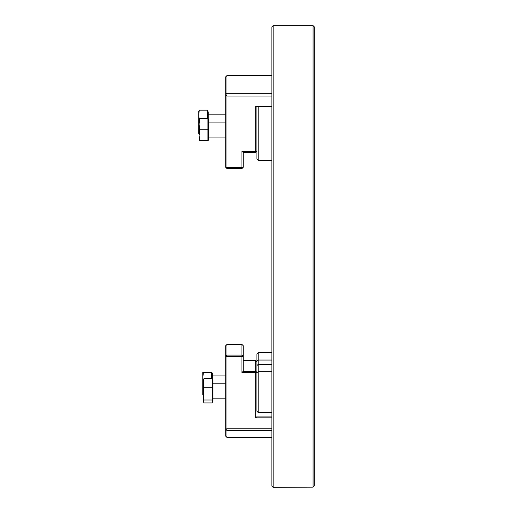 <?xml version="1.0" encoding="UTF-8"?>
<svg xmlns="http://www.w3.org/2000/svg" width="513" height="513" viewBox="0 0 513 513"><rect width="100%" height="100%" fill="white"/><g stroke="black" fill="none" stroke-linecap="round" stroke-linejoin="round"><path stroke-width="0.77" d="M313.071 25.65L314.322 26.9L314.322 485.888L313.071 487.132L313.071 25.65L273.14 25.65L273.14 487.35L271.896 486.1L271.896 26.9L273.14 25.65M313.071 487.132L273.14 487.35M258.167 412.478L256.923 411.234L256.923 354.188L258.167 352.707L258.167 412.478L271.896 412.478M271.896 371.694L258.167 371.694L256.923 372.701M271.896 364.352L258.167 364.352L256.923 365.609M271.896 160.293L258.167 160.293L258.167 106.698M258.167 160.293L256.923 158.812L256.923 106.698M271.896 352.707L258.167 352.707M256.923 361.28L258.167 360.049L271.896 360.049M271.896 96.04L226.97 96.04L226.97 167.43L241.95 167.43L241.95 168.572L226.97 168.572L225.726 167.328L225.726 76.809L226.97 75.565L226.97 93.321L271.896 93.321M255.673 152.406L256.923 151.162L255.673 151.264L255.673 152.406L243.194 152.406L243.194 167.328L241.95 167.43L241.95 151.264L255.673 151.264L255.673 106.326L271.896 106.326M271.896 106.698L256.827 106.698L255.673 106.326M225.726 167.328L226.97 167.43L226.97 168.572M225.726 94.61L226.97 96.04L226.97 93.321L225.726 94.61M243.194 167.328L241.95 168.572M241.95 151.264L243.194 152.406M271.896 430.619L226.97 430.619L226.97 437.435L225.726 436.191L225.726 345.672L226.97 344.428L226.97 355.099L241.95 355.099L241.95 344.428L226.97 344.428M271.896 417.845L255.673 417.845L255.673 372.611L241.95 372.611L241.95 356.445L226.97 356.445L226.97 428.772L271.896 428.772M255.673 417.845L256.551 416.896L271.896 416.896M241.95 344.428L243.194 345.672L243.194 371.265L255.673 371.265L255.673 360.594L243.194 360.594M226.97 355.099L225.726 356.343L226.97 356.445L226.97 355.099M241.95 355.099L241.95 356.445L243.194 356.343L241.95 355.099M225.726 429.06L226.97 430.619L226.97 428.772L225.726 429.06M243.194 371.265L241.95 372.611M256.923 361.838L255.673 360.594M255.673 371.265L255.673 372.611L256.923 372.509L255.673 371.265M212.363 379.735L212.363 373.066L211.677 372.38M202.776 372.38L203.404 372.348L202.776 372.38L202.776 394.51L203.404 394.542L202.776 394.51L203.404 394.471L202.776 388.925L203.404 383.371L202.776 377.863L203.404 372.348L211.612 372.348L211.612 378.876M207.996 140.613L208.682 139.934L208.682 119.176L207.996 118.49L199.095 118.497L207.932 118.477M207.932 118.58L207.932 129.731L199.717 129.731L199.095 124.159L199.717 118.58M207.932 129.731L207.932 140.703L199.717 140.703L199.095 135.22L199.717 129.731M199.095 140.613L199.717 140.703L199.095 140.613L199.095 118.49L199.717 118.407M208.259 118.759L208.259 111.93L207.515 111.18M199.095 118.727L198.678 114.886L199.3 110.148L207.515 110.148L207.515 118.407M199.3 110.148L198.678 111.488M199.095 130.629L198.678 125.704L199.095 120.779M199.3 134.457L198.678 133.117L199.3 131.783M198.768 133.617L198.678 133.117L198.768 133.617M198.678 133.117L198.768 110.988M212.202 401.82L212.953 401.07L212.953 380.319L212.202 379.575M203.988 378.472L212.202 378.472L212.202 387.79L203.988 387.79L203.366 383.128L203.988 378.472L203.366 379.928M212.202 387.79L212.202 400.012L203.988 400.012L203.366 393.901L203.988 387.79M212.202 400.012L212.202 402.923L203.988 402.923L203.366 401.467L203.988 400.012M203.475 402.057L203.366 401.467L203.475 402.057M203.366 401.467L203.475 379.338M271.896 75.565L226.97 75.565M271.896 437.435L226.97 437.435M225.726 375.958L212.363 375.958M225.726 137.042L208.682 137.042M225.726 122.068L208.682 122.068M225.726 114.816L208.259 114.816M225.726 383.211L212.953 383.211M225.726 398.184L212.953 398.184"/></g></svg>
